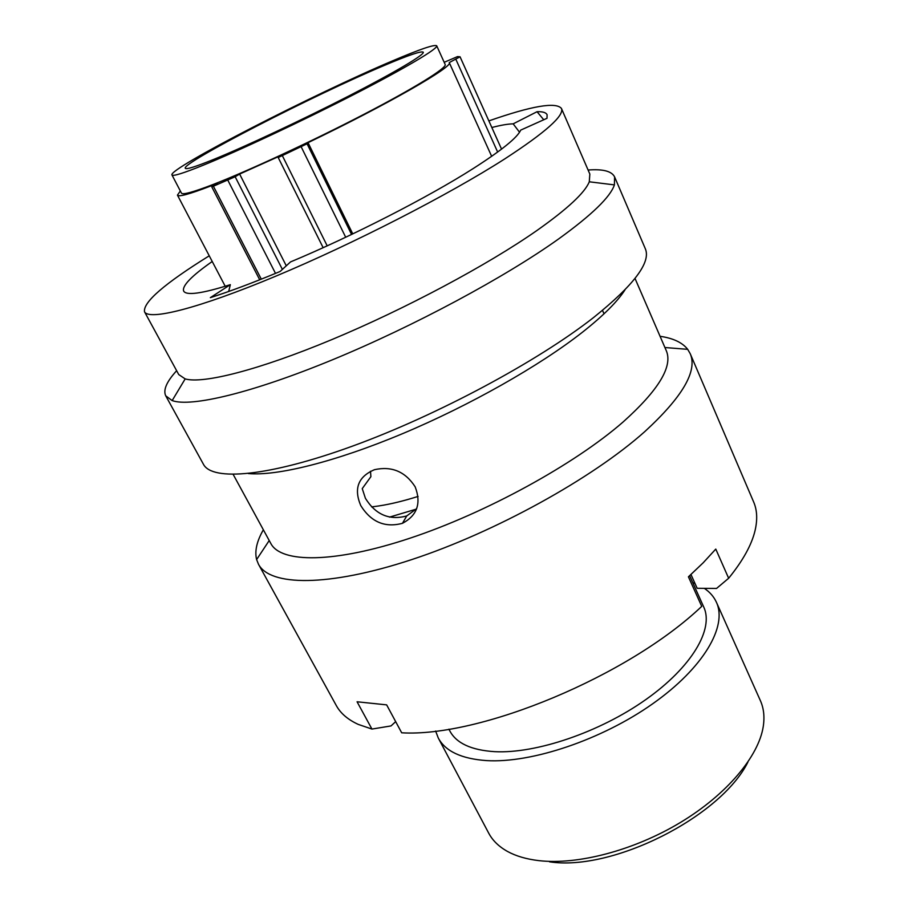 <?xml version="1.0" encoding="UTF-8"?>
<svg xmlns="http://www.w3.org/2000/svg" width="908" height="908" viewBox="0 0 908 908"><rect width="100%" height="100%" fill="white"/><g stroke="black" fill="none" stroke-linecap="round" stroke-linejoin="round"><path stroke-width="1.36" d="M352.769 233.889L308.039 142.658C387.648 104.443 454.329 66 449.244 62.573L460.061 56.795L457.541 56.591L444.194 62.3M438.28 738.011L488.708 833.158C492.601 840.524 498.855 846.608 507.447 851.42C515.926 856.085 526.379 859.161 538.807 860.625C577.636 865.165 634.022 850.444 680.467 822.455C726.922 794.432 758.566 756.409 763.231 726.661C764.74 716.923 763.787 708.263 760.382 700.647L716.446 602.333C727.58 626.191 703.609 667.913 652.591 703.848C601.709 739.793 531.52 763.299 486.699 760.609C461.525 758.85 445.385 751.313 438.28 738.011L435.624 731.042M384.538 65.342C408.532 55.161 421.448 50.78 423.276 52.199C424.728 54.593 395.593 71.97 348.967 95.907C302.432 119.788 245.535 146.472 213.913 159.331C195.663 166.72 186.117 169.705 185.266 168.286C181.191 163.145 314.724 94.648 384.538 65.342M203.199 165.233C183.268 173.28 172.849 176.515 171.953 174.938C167.855 168.979 315.326 93.354 392.994 60.677C420.018 49.191 434.591 44.242 436.714 45.809C438.348 48.453 406.012 67.771 353.825 94.546C301.751 121.275 238.112 151.08 203.199 165.233M436.714 45.809L445.181 64.491C447.111 67.782 415.206 87.701 363.37 114.612C311.637 141.478 248.168 170.92 213.119 184.483C193.109 192.178 182.553 195.061 181.452 193.109L171.953 174.938M418.089 496.426C401.336 501.693 386.592 505.086 373.858 506.619L371.588 506.88M689.649 575.717L703.779 607.1C714.006 628.926 692.066 666.937 645.758 699.625C599.575 732.313 535.834 753.856 494.724 751.665C471.365 750.19 456.406 743.289 449.835 730.963L448.892 729.169M259.711 279.789L211.802 186.912L217.5 183.303L209.884 186.322C189.375 194.198 178.558 197.138 177.446 195.129L180.352 190.986M747.908 762.107C720.68 816.962 612.287 871.578 549.556 861.817M692.759 582.618L694.995 583.469M704.324 588.35C709.874 592.095 713.915 596.749 716.446 602.333M416.239 509.15L389.475 517.14M323.146 247.691L278.211 157.527L279.392 156.199L239.621 174.052L235.149 176.742L282.377 269.404M286.281 265.817L239.621 174.052M211.802 186.912L235.149 176.742M278.211 157.527L307.063 143.793L351.555 234.468M308.039 142.658L307.063 143.793M370.498 471.241L370.895 476.666L362.247 488.618L365.425 498.333C375.64 514.722 389.407 520.59 406.727 515.948L416.693 508.616M360.748 505.563C353.587 488.595 358.161 476.632 374.482 469.686C391.802 465.895 405.365 471.615 415.172 486.836C421.437 503.316 417.215 515.472 402.482 523.303C384.992 527.979 371.077 522.066 360.748 505.563M209.249 255.806C164.575 283.557 142.999 302.205 144.508 311.762L178.74 374.561L185.175 378.897C202.779 384.095 258.303 370.237 331.749 339.637C405.104 309.083 487.675 264.943 536.9 230.518C567.409 208.976 584.877 192.734 589.292 181.793L589.837 174.052L561.428 108.415C555.844 101.764 531.657 105.93 488.867 120.9M144.508 311.762C148.776 320.774 197.865 308.765 275.782 276.18C353.53 243.707 449.051 194.618 504.712 158.934C545.617 132.33 564.526 115.486 561.428 108.415M176.64 370.702C166.607 381.701 162.975 390.077 165.744 395.831L172.157 400.587C190.714 407.374 251.391 393.221 332.646 359.716C413.787 326.278 505.279 277.076 558.749 238.849C591.846 214.924 610.403 196.945 614.41 184.892L614.602 176.912C611.765 171.181 602.935 168.888 588.089 170.023M165.744 395.831L203.426 464.249C212.109 481.331 268.359 476.848 353.087 445.907C437.633 415.104 538.138 361.089 593.764 317.38C634 285.033 651.184 262.151 645.316 248.724L614.602 176.912M248.349 473.556C276.736 476.235 334.984 461.968 402.38 433.74C469.742 405.49 539.931 365.629 582.595 332.101C603.275 315.746 617.417 301.672 624.999 289.856M233.186 474.43L270.834 543.506C280.969 563.142 333.769 563.516 409.917 538.217C485.905 513.02 574.435 464.431 623.036 422.038C658.629 390.134 673.044 366.333 666.268 350.636L635.021 278.45M263.354 529.784C256.782 541.236 254.535 551.167 256.612 559.578L258.485 564.243C269.846 586.114 327.754 587.249 411.551 559.646C495.189 532.167 592.345 478.414 644.714 431.675C682.532 396.955 697.696 370.963 690.216 353.677L687.697 349.33C682.339 342.509 673.123 338.173 660.059 336.3M690.965 574.514L697.162 588.293L716.537 588.452L728.647 578.26L715.776 549.079L703.167 562.812L688.423 576.818L701.736 606.362C628.381 676.142 480.389 737.466 401.688 732.801L386.649 704.869L357.071 701.782L371.94 729.067L391.03 725.923L395.672 721.633M258.485 564.243L336.278 705.516C340.545 713.336 347.866 719.624 358.24 724.391L371.94 729.067M212.222 261.493C191.463 276.043 181.929 285.895 183.643 291.037C186.185 295.781 201.746 293.659 230.337 284.669L210.35 297.654C229.758 291.491 253.014 282.774 280.129 271.469L290.503 261.935C351.964 236.284 428.077 197.297 472.92 168.729C501.522 150.444 517.458 137.573 520.715 130.105L547.002 118.301L547.104 114.771C546.06 112.524 542.712 111.502 537.048 111.718L513.168 123.851C508.015 123.942 500.91 125.168 491.841 127.506M513.168 123.851L519.535 132.239M230.337 284.669L228.691 291.468M537.048 111.718L543.744 119.765M728.647 578.26C742.778 560.86 751.552 545.072 754.991 530.874C757.624 519.773 757.181 510.137 753.64 501.954L690.216 353.677M213.482 186.401L261.3 279.165M275.51 273.399L227.919 180.374M497.652 152.045L455.827 59.224M460.061 56.818L501.556 149.139L460.061 56.795M282.479 155.915L327.198 245.852M345.698 237.249L301.286 147.028M449.244 62.573L491.659 156.335M177.446 195.129L225.218 286.281M185.175 378.897L172.157 400.587M269.211 540.532L256.612 559.578M604.036 313.827L602.503 310.377M664.928 347.526L687.697 349.33M589.292 181.793L614.41 184.892M402.482 523.303L406.727 515.948"/></g></svg>
